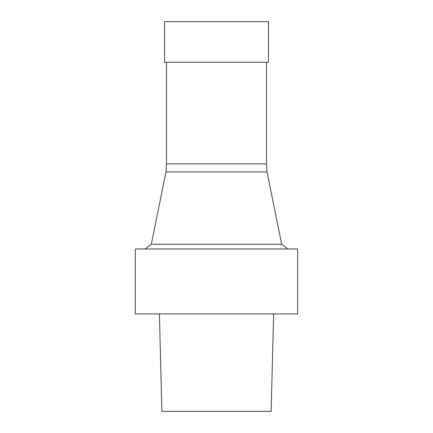 <?xml version="1.0" encoding="UTF-8"?>
<svg xmlns="http://www.w3.org/2000/svg" width="433" height="433" viewBox="0 0 433 433"><rect width="100%" height="100%" fill="white"/><g stroke="black" fill="none" stroke-linecap="round" stroke-linejoin="round"><path stroke-width="0.65" d="M159.414 313.925L161.866 411.35L271.139 411.35L273.618 313.925M216.5 313.925L297.655 313.925L297.655 248.975L135.345 248.975L135.345 313.925L216.5 313.925M166.489 62.276L166.489 163.885L165.985 171.95L151.306 244.25L281.694 244.25L287.945 248.975M165.985 171.95L267.015 171.95L281.694 244.25M166.489 163.885L266.512 163.885L267.015 171.95M216.5 62.276L268.46 62.276L268.46 21.65L164.54 21.65L164.54 62.276L216.5 62.276M151.306 244.25L145.055 248.975M266.512 62.276L266.512 163.885"/></g></svg>
